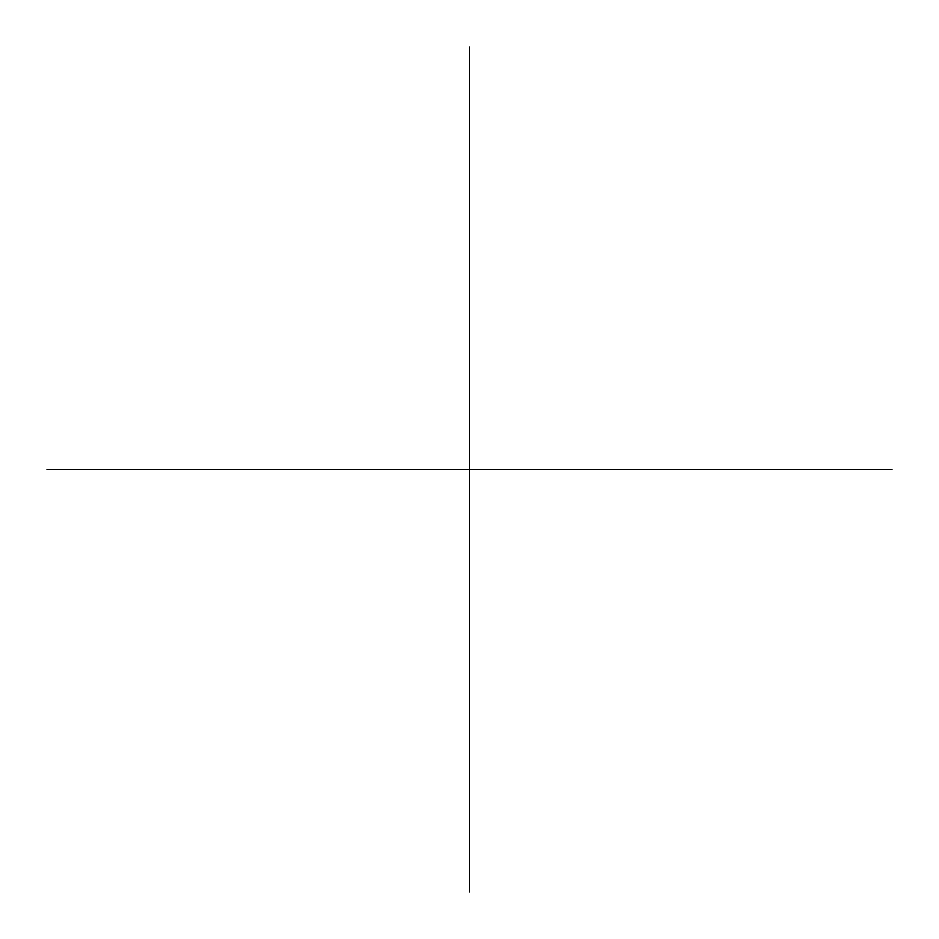 <?xml version="1.0" encoding="UTF-8"?>
<svg xmlns="http://www.w3.org/2000/svg" width="939" height="939" viewBox="0 0 939 939"><rect width="100%" height="100%" fill="white"/><g stroke="black" fill="none" stroke-linecap="round" stroke-linejoin="round"><path stroke-width="1.41" d="M892.05 469.5L469.465 469.523L469.5 46.95M469.465 469.477L46.95 469.5M469.5 892.05L469.5 469.535"/></g></svg>
